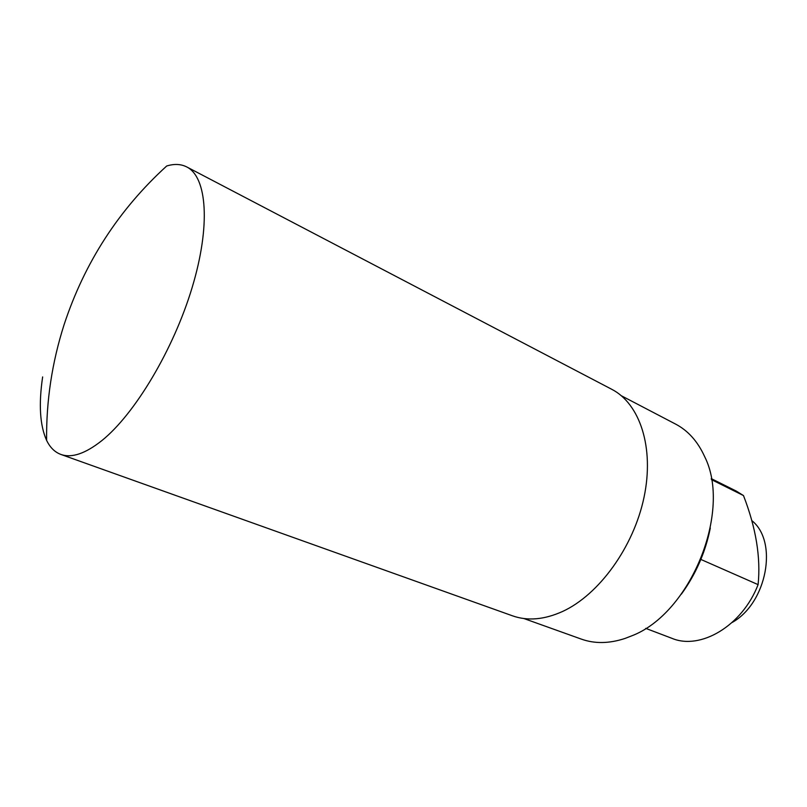 <?xml version="1.0" encoding="UTF-8"?>
<svg xmlns="http://www.w3.org/2000/svg" width="807" height="807" viewBox="0 0 807 807"><rect width="100%" height="100%" fill="white"/><g stroke="black" fill="none" stroke-linecap="round" stroke-linejoin="round"><path stroke-width="1.21" d="M703.664 552.149L694.575 572.909M700.92 559.463L758.096 584.631C742.309 625.808 700.415 650.452 671.848 638.297L645.701 628.36M711.421 479.61L743.479 495.559C755.998 527.839 760.87 557.536 758.096 584.631M711.249 478.612L736.287 491.09L743.479 495.559M523.834 618.515L581.403 639.134C594.688 643.865 609.214 643.643 624.971 638.458L631.498 635.936C690.58 613.703 732.221 510.982 704.602 456.53C697.722 441.439 688.038 430.615 675.55 424.068L621.35 395.753M751.731 520.535C778.362 541.305 767.094 603.041 732.12 622.49M60.898 454.442L512.536 615.832C527.607 621.158 544.271 619.705 562.55 611.484C598.976 594.769 633.636 547.055 644.026 497.314C654.527 447.532 639.86 403.682 611.706 389.277L186.75 166.938C207.046 177.026 210.879 225.466 192.147 287.504C173.535 349.461 134.84 414.122 101.874 440.582C85.371 453.665 71.712 458.285 60.898 454.442C54.805 452.182 50.034 447.492 46.604 440.35C39.906 425.45 38.585 404.307 42.64 376.93M46.604 440.35C46.191 400.968 52.031 362.383 64.126 324.585C84.574 262.547 118.77 209.679 166.696 166C174.272 163.68 180.95 164.003 186.75 166.938M710.311 528.03C705.479 552.18 695.826 574.221 681.37 594.154"/></g></svg>
